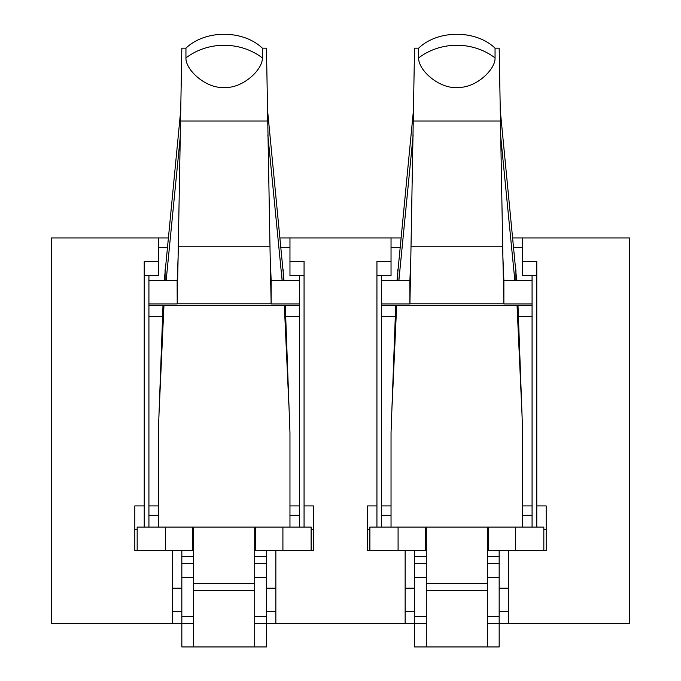 <?xml version="1.0" encoding="UTF-8"?>
<svg xmlns="http://www.w3.org/2000/svg" width="681" height="681" viewBox="0 0 681 681"><rect width="100%" height="100%" fill="white"/><g stroke="black" fill="none" stroke-linecap="round" stroke-linejoin="round"><path stroke-width="1.02" d="M144.219 275.55L158.324 275.55L158.324 237.941L51.373 237.941L51.373 623.447L193.583 623.447M193.583 550.793L172.429 550.571L172.429 623.447M299.368 527.068L299.368 303.939L271.157 303.939L271.157 280.444L270.17 256.805L271.157 303.939M271.157 280.444L299.368 280.444L299.368 275.55M148.926 275.55L148.926 280.444L177.213 280.3L178.116 256.805L181.836 48.155L185.947 48.155L185.947 57.919C185.385 69.751 205.892 88.794 224.143 87.449C242.393 88.794 262.9 69.751 262.338 57.919L262.338 48.155C243.134 29.658 205.151 29.658 185.947 48.155M299.368 305.573L148.926 305.573L148.926 527.068M172.429 550.571L134.821 550.571L134.821 505.915L144.219 505.915L144.219 527.068M144.219 505.915L144.219 261.444L158.324 261.444M311.115 550.571L311.115 527.068L165.381 527.068L165.381 550.571M137.17 550.571L137.17 527.068L165.381 527.068M280.087 237.941L289.961 237.941L289.961 261.444L304.066 261.444L304.066 527.068M304.066 505.915L313.464 505.915L313.464 550.571L254.703 550.793M162.997 305.573L158.324 432.673L158.324 527.068M180.908 108.475L164.3 280.444M289.961 527.068L289.961 432.673L285.288 305.573M283.986 280.444L267.378 108.475M288.863 404.837L284.343 305.573M163.942 305.573L159.422 404.837M180.422 135.204L166.164 280.444M282.121 280.444L267.863 135.204M262.338 48.155L266.458 48.155L270.17 256.805M177.128 280.444L177.213 303.794L178.116 256.805M148.926 305.573L148.926 303.939L177.128 303.939M299.368 280.444L299.368 303.939M148.926 280.444L148.926 303.939M134.821 529.418L137.17 529.418M311.115 529.418L313.464 529.418M512.802 237.941L522.676 237.941L522.676 261.444L536.781 261.444L536.781 505.915L546.179 505.915L546.179 550.571L487.417 550.793M522.676 237.941L629.627 237.941L629.627 623.447L508.571 623.447L508.571 550.571M289.961 237.941L391.039 237.941L391.039 261.444L376.933 261.444L376.933 527.068M266.458 550.571L266.458 623.447L405.144 623.447L405.144 550.571L367.536 550.571L367.536 505.915L376.933 505.915M275.856 623.447L275.856 550.571M536.781 275.55L522.676 275.55L522.676 261.444M391.039 237.941L400.913 237.941M158.324 237.941L168.198 237.941M289.961 247.339L281.006 247.339M167.279 247.339L158.324 247.339M299.368 316.418L285.756 316.418M162.529 316.418L148.926 316.418M304.066 275.55L289.961 275.55L289.961 261.444M299.368 505.915L289.961 505.915M158.324 505.915L148.926 505.915M148.926 515.313L158.324 515.313M289.961 515.313L299.368 515.313M254.703 623.447L266.458 623.447L266.458 646.95L181.836 646.95L181.836 550.571M266.458 563.485L254.703 563.485M193.583 563.485L181.836 563.485M254.703 646.95L254.703 527.452L255.511 527.068L255.511 550.571M192.774 550.571L192.774 527.068L193.583 527.452L193.583 646.95M282.913 527.068L282.913 550.571M405.144 623.447L426.297 623.447M487.417 623.447L508.571 623.447M172.429 611.691L181.836 611.691M266.458 611.691L275.856 611.691M172.429 588.18L181.836 588.18M266.458 588.18L275.856 588.18M532.074 527.068L532.074 303.939L503.872 303.939L503.872 280.444L502.884 256.805L503.872 303.939M503.872 280.444L532.074 280.444L532.074 275.55M381.632 275.55L381.632 280.444L409.919 280.3L410.83 256.805L414.542 48.155L418.662 48.155L418.662 57.919C418.125 70.305 439.935 89.875 458.926 87.389C476.717 87.568 495.581 69.147 495.053 57.919L495.053 48.155C475.849 29.658 437.866 29.658 418.662 48.155M532.074 305.573L381.632 305.573L381.632 527.068M543.83 550.571L543.83 527.068L398.087 527.068L398.087 550.571M369.885 550.571L369.885 527.068L398.087 527.068M536.781 505.915L536.781 527.068M426.297 550.793L405.144 550.571M395.712 305.573L391.039 432.673L391.039 527.068M413.622 108.475L397.014 280.444M522.676 527.068L522.676 432.673L518.003 305.573M516.7 280.444L500.092 108.475M521.578 404.837L517.058 305.573M396.657 305.573L392.137 404.837M413.137 135.204L398.879 280.444M514.836 280.444L500.578 135.204M495.053 48.155L499.164 48.155L502.884 256.814M409.843 280.444L409.919 303.794L410.83 256.814M381.632 305.573L381.632 303.939L409.843 303.939M532.074 280.444L532.074 303.939M381.632 280.444L381.632 303.939M367.536 529.418L369.885 529.418M543.83 529.418L546.179 529.418M425.489 550.571L425.489 527.068L426.297 527.452L426.297 646.95L414.542 646.95L414.542 550.571M499.164 550.571L499.164 646.95L426.297 646.95M487.417 646.95L487.417 527.452L488.226 527.068L488.226 550.571M515.619 527.068L515.619 550.571M499.164 563.485L487.417 563.485M426.297 563.485L414.542 563.485M381.632 515.313L391.039 515.313M522.676 515.313L532.074 515.313M391.039 261.444L391.039 275.55L376.933 275.55M522.676 247.339L513.721 247.339M399.994 247.339L391.039 247.339M532.074 316.418L518.471 316.418M395.244 316.418L381.632 316.418M532.074 505.915L522.676 505.915M391.039 505.915L381.632 505.915M405.144 611.691L414.542 611.691M499.164 611.691L508.571 611.691M405.144 588.18L414.542 588.18M499.164 588.18L508.571 588.18M165.083 269.702L165.083 280.444M283.202 269.702L283.202 280.444M267.59 121.031L180.695 121.031M270.034 246.233L178.252 246.233M177.213 280.3L177.213 303.794L271.081 303.794L271.081 280.3M185.947 57.919A58.77 52.658 0 0 1 224.143 45.278A58.77 52.658 0 0 1 262.338 57.919M266.458 556.598L254.703 556.598M193.583 556.598L181.836 556.598M266.458 577.258L254.703 577.258M193.583 577.258L181.836 577.258M254.703 590.538L193.583 590.538M266.458 616.56L254.703 616.56M193.583 616.56L181.836 616.56M254.703 583.481L193.583 583.481M397.798 269.702L397.798 280.444M515.917 269.702L515.917 280.444M500.305 121.031L413.41 121.031M502.748 246.233L410.966 246.233M409.919 280.3L409.919 303.794L503.787 303.794L503.787 280.3M418.662 57.919A58.77 52.658 0 0 1 456.857 45.278A58.77 52.658 0 0 1 495.053 57.919M499.164 616.56L487.417 616.56M426.297 616.56L414.542 616.56M487.417 590.538L426.297 590.538M487.417 583.481L426.297 583.481M499.164 577.258L487.417 577.258M426.297 577.258L414.542 577.258M499.164 556.598L487.417 556.598M426.297 556.598L414.542 556.598"/></g></svg>
